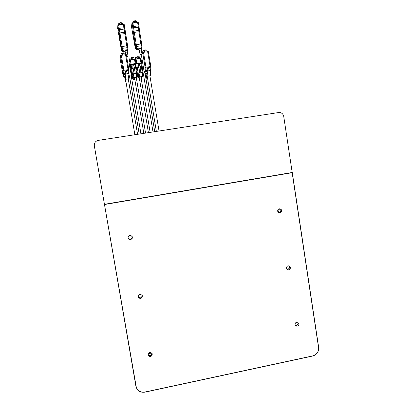 <?xml version="1.0" encoding="UTF-8"?>
<svg xmlns="http://www.w3.org/2000/svg" width="413" height="413" viewBox="0 0 413 413"><rect width="100%" height="100%" fill="white"/><g stroke="black" fill="none" stroke-linecap="round" stroke-linejoin="round"><path stroke-width="0.62" d="M279.1 208.895L279.24 209.463L278.285 212.38M104.67 204.492L292.161 172.696L318.547 347.457C318.774 351.768 316.848 354.576 312.77 355.887L144.818 392.056C140.244 392.587 137.353 390.708 136.14 386.418L104.443 204.321L292.254 172.479L318.66 347.369C318.893 351.783 316.916 354.664 312.734 356.011L144.839 392.169C140.152 392.717 137.183 390.791 135.939 386.387L94.329 145.835C94.123 142.934 95.434 141.122 98.263 140.389L278.692 112.527C281.372 112.393 283.05 113.673 283.726 116.373L292.197 172.479L104.443 204.311M151.628 352.945L148.252 353.827M295.62 322.837L295.409 323.105M289.508 267.263L288.491 269.178M138.174 296.839C138.799 294.164 140.146 293.705 142.211 295.46L142.397 296.028C141.669 298.795 140.296 299.193 138.278 297.221L138.174 296.839M148.117 354.984C148.917 352.17 150.296 351.804 152.242 353.879L152.299 354.122C151.452 356.971 150.069 357.312 148.148 355.144L148.117 354.984M277.691 211.219C277.608 210.078 278.088 209.303 279.131 208.885C280.453 208.648 281.294 209.195 281.656 210.511C281.738 211.678 281.243 212.458 280.169 212.86C278.868 213.067 278.042 212.519 277.691 211.219M286.441 268.28C286.421 266.793 287.128 265.987 288.573 265.858L290.37 267.521C290.385 269.028 289.658 269.839 288.191 269.942L286.441 268.28M295.073 324.597C295.161 322.806 296.059 322.037 297.773 322.29L298.971 323.792C298.878 325.604 297.964 326.368 296.235 326.084L295.073 324.597M128.102 237.903L128.138 237.01C129.641 234.863 131.045 234.904 132.361 237.145L132.165 238.451C130.523 240.175 129.171 239.989 128.102 237.903M132.191 236.608L132.041 238.11C130.653 239.721 129.346 239.674 128.113 237.971M138.154 296.648C140.09 298.527 141.458 298.15 142.242 295.522M148.086 354.597C149.893 356.29 151.235 355.939 152.108 353.543M279.689 208.797L280.809 210.32C280.886 211.477 280.396 212.256 279.327 212.654L278.775 212.726M288.878 265.9L289.487 267.051C289.498 268.553 288.775 269.359 287.314 269.457L287.02 269.41M297.758 322.285L298.052 323.054C297.964 324.84 297.061 325.609 295.352 325.346M154.741 131.67L145.154 73.87L143.419 74.123L153.016 131.933M144.932 71.454L144.875 71.129L145.897 71.48L146.14 70.84L145.231 70.164L146.14 70.84L147.916 70.592M150.915 69.539L150.26 70.267L150.115 66.622L150.843 66.638L150.198 67.396L146.047 67.975L145.128 67.443L142.64 52.441L148.37 51.651L150.838 66.627M142.64 52.441L141.561 56.173L143.972 70.7L144.55 72.172M143.972 70.716L141.561 56.173M150.853 66.736L148.37 51.651M147.57 68.501L148.732 68.269M144.798 72.554L144.529 72.079L145.231 70.164L145.128 67.443L145.959 67.2L143.471 52.183M149.093 70.427L150.26 70.267L149.976 70.907M147.209 71.175L145.897 71.48M149.991 70.907L150.76 69.973M150.384 73.38L150.957 73.029L150.296 72.858M147.534 73.132L145.33 73.855L146.852 74.035M147.57 73.359L146.796 73.684M144.003 70.84L145.128 72.729M148.03 76.137L150.771 75.718L148.03 76.137L147.183 70.984L149.919 70.602M144.818 52.002L144.498 50.076L145.144 49.865L145.717 49.896L146.037 51.837M142.273 53.339L142.986 50.804L144.545 50.355M145.758 50.154L146.909 50.2L147.152 51.682L146.909 50.2M147.673 78.986L146.858 78.94L146.047 74.061M147.617 78.651L146.858 78.924M141.22 78.697L141.674 78.48L141.169 78.408M139.429 78.677L138.995 78.873L138.758 77.458M139.48 78.96L138.995 78.888M133.657 75.992L132.836 76.106L132.94 77.014L132.026 76.338L130.24 64.443L131.055 64.196L131.138 64.795L130.24 64.443L129.496 60.014L140.952 58.44L141.695 62.905L141.024 63.432L140.947 62.833L141.685 62.853L140.952 58.44M135.97 63.654L136.791 63.406L136.873 64.005L135.975 63.669L135.304 64.222L135.221 63.623L135.97 63.643L135.232 59.219L135.965 63.633M129.496 60.014L129.016 62.549L129.77 67.004M129.016 62.564L130.286 69.131M138.51 65.192L138.489 65.084C138.763 64.154 139.15 64.082 139.656 64.867L139.661 64.924M140.962 77.148L142.268 76.963L142.795 76.131L142.661 74.727L143.399 74.959L142.258 75.703M139.367 75.192L138.536 75.305L138.629 76.214L137.725 75.574M142.268 76.963L143.275 75.305M142.315 76.049L142.588 76.075M139.155 77.009L138.381 76.988L138.205 77.536L139.217 77.396M138.205 77.536L137.369 76.895M139.517 76.09L138.629 76.214L138.154 76.839L138.381 76.988M137.725 75.734L137.07 76.436L136.977 75.527L137.72 75.533L136.46 67.995L135.717 67.98L135.304 64.222L131.138 64.795L131.571 68.558L130.761 68.795M136.321 77.804L137.152 76.932L137.07 76.436L136.553 76.508M136.667 77.752L137.627 76.059M133.807 76.895L132.94 77.014L132.501 77.629L132.594 78.331L134.576 78.052M132.594 78.331L131.732 77.598L129.739 66.875M132.79 65.966L132.774 65.873C133.043 64.944 133.43 64.872 133.941 65.667L133.946 65.713M136.305 66.896L136.455 67.99M132.826 77.448L133.853 77.159M134.049 77.768L132.738 77.783M136.61 76.844L136.935 76.87M133.946 77.711L133.285 73.751L136.027 73.349L136.688 77.298L133.946 77.711L136.688 77.298M134.844 79.652L133.404 79.678L134.783 79.275M138.489 76.653L139.563 76.353M139.005 72.982L141.736 72.549L142.392 76.488L139.656 76.89L139 72.967M142.392 76.488L139.656 76.906M135.278 59.033L135.64 57.474L137.131 57.046M138.34 56.844L139.558 56.87L139.816 58.465L139.558 56.87M137.421 58.791L137.101 56.855L137.736 56.648L138.314 56.669L138.639 58.625M131.695 59.575L131.375 57.629L132.005 57.428L132.588 57.448L132.919 59.405M129.646 59.797L129.935 58.248L131.406 57.825M132.619 57.624L133.858 57.65L134.117 59.24L133.858 57.65M129.062 72.528L128.397 73.323L128.18 70.463L123.983 71.046L123.064 70.509L120.524 55.435L126.311 54.645L128.846 69.761L128.18 70.463L128.071 69.683L128.835 69.699L126.311 54.645M120.524 55.435L120.142 59.09L123.038 75.14M123.172 75.424L120.142 59.09M125.542 54.609L128.071 69.683L123.874 70.267L124.236 73.901L123.317 73.22L123.064 70.509L123.874 70.267L121.334 55.177M125.552 71.542L126.729 71.31L127.111 73.591M123.203 74.355L124.132 74.526L124.236 73.901L125.908 73.669M127.096 73.504L128.397 73.323L127.978 73.948M125.201 74.268L124.132 74.526M128.267 73.948L129.006 72.848M128.412 76.534L129.31 76.08L128.309 75.909M125.531 76.235L123.632 76.906L125.17 77.076M125.573 76.482L125.108 76.71L134.87 134.736M126.037 79.234L125.165 74.061L127.932 73.664L128.799 78.821L126.037 79.234L128.799 78.821M126.006 82.032L125.511 81.96L124.69 77.097M125.96 81.748L125.511 81.95M122.749 54.986L122.424 53.05L123.053 52.843L123.652 52.874L123.977 54.821M123.694 53.127L124.948 53.174L125.196 54.655L124.948 53.174M120.833 55.28L120.999 53.773L122.47 53.334M140.941 133.802L131.231 75.827L129.486 76.08L139.207 134.065M117.648 28.667L117.865 25.307L123.425 24.408L124.199 24.486L124.819 28.187M118.98 35.838L118.294 32.467M117.865 25.307L118.5 29.086L119.434 29.674L124.184 29.06L124.84 28.311L127.746 46.648L126.863 45.869L122.14 46.499L120.08 34.222L119.13 33.623L118.5 29.086L119.233 28.358L118.67 25.017M123.425 24.408L124.814 33.608L125.428 32.766L124.618 32.302L119.878 32.916L119.233 28.358L123.988 27.743L124.84 28.311L124.199 24.486M121.236 49.261L118.959 35.724L121.246 49.312L121.603 50.83L121.727 49.715L121.448 47.423L119.13 33.623L119.878 32.916L120.08 34.222L124.814 33.608L127.354 49.705L122.651 50.334L121.727 49.715M121.293 49.503L121.618 50.897M125.113 51.222L122.506 51.573L121.603 50.83M127.555 52.683L125.413 52.998L125.015 50.629L127.158 50.329L127.472 52.781M127.261 50.923L127.978 49.209M127.209 50.629L127.354 49.705L128.009 49.013L127.756 46.736M127.746 46.648L127.127 47.691L122.408 48.321L121.448 47.423L122.14 46.499L122.506 51.573M125.779 54.583L125.511 52.972L127.457 52.699L128.051 56.245L126.59 56.292M126.641 56.596L128.051 56.245M120.359 24.801L120.007 22.71L121.236 22.555M131.546 26.855L132.16 30.536L131.546 26.871L131.871 23.655L132.909 23.19L137.637 22.586L138.381 22.663L138.99 26.329M139.542 30.913L138.763 30.464L138.949 31.765L139.542 30.913L141.835 44.795L140.972 43.984L136.28 44.614L134.246 32.379L133.285 31.78L132.718 27.253L133.466 26.52L132.909 23.19M132.093 23.484L132.718 27.253L133.652 27.831L138.376 27.222L139.016 26.494M137.637 22.586L138.763 30.464L134.055 31.073L133.466 26.52L138.185 25.911L139 26.386L138.381 22.663M132.898 33.887L135.552 48.956L135.572 45.533L133.285 31.78L134.055 31.073L134.246 32.379L138.949 31.765L141.401 47.82L136.729 48.445L135.805 47.831M132.929 34.062L132.196 30.712M135.144 47.376L132.155 30.495M135.18 47.567L135.572 49.049M139.104 49.338L136.44 49.694L135.552 48.956M139.011 48.78L141.138 48.466M139.005 48.765L139.398 51.119L141.442 50.892M141.236 49.028L141.979 47.423M141.174 48.667L142.041 47.18L141.84 44.909M142.041 47.061L141.835 44.795L141.215 45.807L136.527 46.432L135.572 45.533L136.28 44.614L136.729 48.445L136.44 49.694M140.079 54.624L142.015 54.351L140.079 54.624L139.491 51.104L141.427 50.825M134.215 20.918L135.428 20.743M147.632 51.62L150.115 66.622L145.959 67.2L146.145 70.69L147.89 70.447M149.067 70.282L150.27 70.117L150.905 69.369M144.292 52.069L144.023 50.443M143.223 52.224L142.986 50.804M143.399 74.959L142.144 67.205L141.406 67.19L141.024 63.432L136.873 64.005L137.276 67.763L136.46 68L136.305 66.849L135.634 67.386L134.261 67.577M142.139 67.195L141.995 66.116M139.976 66.782L141.329 66.596L141.995 66.07L141.695 62.962M140.208 58.409L140.947 62.833L136.791 63.406L136.053 58.976M134.483 59.193L135.221 63.623L131.055 64.196L130.312 59.761M136.3 66.834L137.193 67.169L138.799 66.947M142.108 74.805L142.661 74.727L141.406 67.19L140.074 67.376M136.46 67.995L137.72 75.533L138.536 75.305L137.276 67.763L138.897 67.541M131.721 77.546L132.026 76.338L132.836 76.106L131.571 68.558L133.182 68.331M133.084 67.737L131.489 67.959L130.591 67.603M136.404 75.605L136.977 75.527L135.717 67.98L134.359 68.171M136.951 58.858L136.662 57.123M135.892 59.002L135.64 57.474M131.236 59.637L130.947 57.903M130.188 59.782L129.935 58.248M127.07 73.359L128.397 73.173L129.057 72.476L128.846 69.838M123.074 75.254L123.42 75.656L123.028 75.089L123.317 73.22L124.23 73.757L125.882 73.524M122.279 55.048L122 53.411M121.236 55.192L120.999 53.773M121.308 22.989L122.331 22.942M119.398 23.252L118.748 23.572L118.645 25.017L118.748 23.572L120.09 23.195M118.98 24.976L118.748 23.587L119.403 23.314L119.667 24.888M121.783 24.62L121.505 22.952L122.418 23.009L122.671 24.506L122.418 23.009L121.499 22.891M124.845 28.363L125.423 32.72M125.449 32.895L127.72 46.478M135.5 21.171L136.466 21.13M133.564 21.44L132.898 21.76L132.656 23.231L132.96 21.688L134.287 21.383M133.125 23.164L132.898 21.775L133.569 21.507L133.827 23.076M135.939 22.803L135.66 21.146L136.553 21.197L136.801 22.694L136.553 21.197L135.655 21.078M139.021 26.566L139.532 30.856M139.563 31.089L141.798 44.558M132.165 238.451L132.041 238.11M138.278 297.221L138.159 296.71M280.169 212.86L279.327 212.654M288.191 269.942L287.314 269.457M296.235 326.084L295.367 325.372M144.617 72.342L145.133 72.734M150.915 69.451L150.853 66.772M150.538 70.499L150.957 73.029M144.891 71.289L145.324 73.891M146.791 73.669L156.357 131.417M149.95 76.028L159.041 131.004M147.931 70.69L147.565 68.465M149.103 70.509L148.726 68.233M150.771 75.718L149.919 70.582M141.674 78.48L141.442 77.081M143.394 74.732L141.695 62.921M131.732 77.598L130.291 69.152M134.53 77.783L143.817 133.353M136.275 77.505L145.552 133.089M134.039 73.457L132.779 65.92M135.216 73.282L133.941 65.667M133.404 79.678L133.167 78.248M139.062 76.467L148.422 132.645M140.921 76.916L150.151 132.377M139.749 72.662L138.5 65.135M140.921 72.481L139.656 64.867M129.057 72.476L128.846 69.787M128.871 73.473L129.31 76.08M123.182 74.257L123.632 76.926M128.293 79.059L137.57 134.318M125.924 73.767L125.547 71.521M118.278 32.41L118.959 35.719M127.751 46.669L128.004 48.925M121.587 24.646L121.231 22.545M139.016 26.509L139.542 30.903M141.525 50.794L141.138 48.445M142.015 54.335L141.432 50.809M134.555 22.983L134.21 20.908M135.774 22.823L135.428 20.727"/></g></svg>
